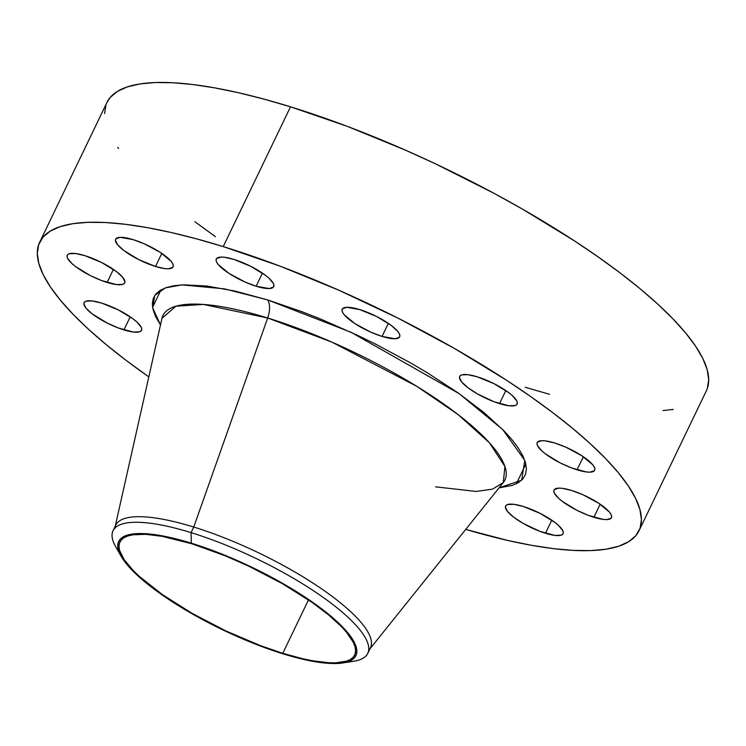 <?xml version="1.0" encoding="UTF-8"?>
<svg xmlns="http://www.w3.org/2000/svg" width="746" height="746" viewBox="0 0 746 746"><rect width="100%" height="100%" fill="white"/><g stroke="black" fill="none" stroke-linecap="round" stroke-linejoin="round"><path stroke-width="1.12" d="M593.881 517.267A31.873 8.355 25.7 0 1 554.036 490.047A31.873 8.355 25.7 0 1 571.622 490.467L562.242 488.322L558.651 488.136L554.353 489.562L553.802 491.11L554.371 493.162L558.717 498.393L562.325 501.377L577.162 510.432L588.454 515.402L603.262 519.412L606.852 519.598L611.151 518.172L611.701 516.624L611.133 514.572L609.473 512.12L598.786 503.28L582.701 494.645L571.622 490.467A31.873 8.355 25.7 0 1 611.468 517.687A31.873 8.355 25.7 0 1 593.881 517.267L600.166 504.203L593.881 517.267M577.059 469.821A31.873 8.355 25.7 0 1 537.213 442.602A31.873 8.355 25.7 0 1 554.8 443.021L545.419 440.877L541.829 440.69L537.53 442.117L536.98 443.665L537.549 445.716L541.894 450.948L545.503 453.932L560.339 462.986L571.632 467.956L586.44 471.966L590.03 472.153L594.329 470.726L594.879 469.178L594.31 467.127L592.65 464.674L581.964 455.834L565.878 447.199L554.8 443.021A31.873 8.355 25.7 0 1 594.655 470.241A31.873 8.355 25.7 0 1 577.059 469.821L583.353 456.757L577.059 469.821M499.531 403.633A31.873 8.355 25.7 0 1 459.685 376.404A31.873 8.355 25.7 0 1 477.272 376.823L467.891 374.688L461.634 374.912L460.002 375.919L459.452 377.476L461.681 381.98L467.975 387.733L477.375 393.869L494.104 401.768L508.912 405.768L515.169 405.544L516.801 404.537L517.351 402.98L516.782 400.938L512.437 395.706L508.837 392.722L493.992 383.668L477.272 376.823A31.873 8.355 25.7 0 1 517.118 404.052A31.873 8.355 25.7 0 1 499.531 403.633L505.816 390.568L499.531 403.633M382.064 336.427A31.873 8.355 25.7 0 1 342.218 309.208A31.873 8.355 25.7 0 1 359.814 309.618L346.843 307.296L342.535 308.723L341.994 310.271L342.554 312.322L344.214 314.775L354.9 323.615L370.995 332.25L382.064 336.427L395.035 338.759L399.343 337.332L399.884 335.784L399.315 333.732L397.665 331.28L391.37 325.517L376.534 316.463L359.814 309.618A31.873 8.355 25.7 0 1 399.66 336.847A31.873 8.355 25.7 0 1 382.064 336.427L388.358 323.363L382.064 336.427M256.139 286.222A31.873 8.355 25.7 0 1 216.293 259.002A31.873 8.355 25.7 0 1 233.89 259.412L224.509 257.277L220.919 257.09L216.61 258.508L216.07 260.065L216.629 262.107L218.289 264.569L228.975 273.409L245.07 282.044L256.139 286.222L269.11 288.553L273.418 287.126L273.959 285.569L273.4 283.527L269.054 278.295L265.445 275.311L250.609 266.257L233.89 259.412A31.873 8.355 25.7 0 1 273.735 286.641A31.873 8.355 25.7 0 1 256.139 286.222L262.433 273.157L256.139 286.222M155.504 266.471A31.873 8.355 25.7 0 1 115.649 239.242A31.873 8.355 25.7 0 1 133.245 239.662L120.274 237.331L115.966 238.757L115.425 240.315L117.644 244.809L123.939 250.572L138.775 259.627L155.504 266.471L164.875 268.607L168.475 268.793L172.774 267.376L173.314 265.818L172.755 263.767L171.095 261.314L160.409 252.474L144.314 243.839L133.245 239.662A31.873 8.355 25.7 0 1 173.091 266.881A31.873 8.355 25.7 0 1 155.504 266.471L161.789 253.398L155.504 266.471M107.107 282.454A31.873 8.355 25.7 0 1 67.252 255.225A31.873 8.355 25.7 0 1 84.848 255.645L75.467 253.509L69.21 253.733L67.578 254.74L67.028 256.298L67.597 258.34L71.933 263.571L75.542 266.555L90.378 275.61L101.68 280.589L116.488 284.59L122.745 284.366L124.377 283.359L124.927 281.801L122.698 277.298L116.404 271.544L101.568 262.489L84.848 255.645A31.873 8.355 25.7 0 1 124.694 282.874A31.873 8.355 25.7 0 1 107.107 282.454L113.392 269.381L107.107 282.454M123.929 329.9A31.873 8.355 25.7 0 1 84.074 302.671A31.873 8.355 25.7 0 1 101.67 303.09L92.29 300.955L86.032 301.179L84.391 302.186L83.85 303.743L86.07 308.247L92.364 314.001L107.2 323.055L118.502 328.035L133.301 332.035L139.558 331.811L141.199 330.804L141.74 329.247L141.18 327.205L136.835 321.974L133.226 318.99L118.39 309.935L101.67 303.09A31.873 8.355 25.7 0 1 141.516 330.319A31.873 8.355 25.7 0 1 123.929 329.9L130.214 316.826L123.929 329.9M545.485 533.259A31.873 8.355 25.7 0 1 505.639 506.03A31.873 8.355 25.7 0 1 523.226 506.45L513.845 504.315L507.588 504.538L505.956 505.546L505.406 507.103L507.634 511.607L513.929 517.36L523.328 523.496L540.057 531.394L554.865 535.395L561.123 535.171L562.754 534.164L563.305 532.607L562.736 530.565L558.4 525.333L554.791 522.349L539.945 513.295L523.226 506.45A31.873 8.355 25.7 0 1 563.081 533.679A31.873 8.355 25.7 0 1 545.485 533.259L551.77 520.186L545.485 533.259M435.617 486.849L476.079 491.437L492.472 489.162L503.252 482.615A189.726 49.74 -154.3 0 0 442.425 403.092A189.726 49.74 -154.3 0 0 267.674 317.992A16.626 7.973 107.2 0 0 267.46 299.845L351.04 332.268L459.182 393.664L502.832 429.677L524.792 460.45L521.65 480.219L499.037 487.865L512.315 485.404L518.461 482.625L522.89 478.913L525.548 474.316L526.415 468.87L525.482 462.623L522.75 455.657L518.256 448.01L512.045 439.786L504.165 431.039L483.734 412.342L457.755 392.657L427.225 372.73L410.617 362.92L375.508 344.074L357.343 335.215L320.677 319.055L302.522 311.912L267.46 299.845L235.149 291.108L206.847 286.035L183.637 284.823L174.228 285.681L166.414 287.508L160.259 290.297L155.839 294.008L153.182 298.605L152.315 304.051L153.247 310.289L155.97 317.264L160.493 324.939L152.669 307.79L154.814 295.351L165.379 287.872L182.033 284.888L224.266 288.814L267.46 299.845A16.626 7.973 -72.8 0 1 267.674 317.992L203.35 304.433L175.879 306.224L161.985 318.3M342.936 662.942L353.837 661.217A141.348 37.058 -154.3 0 0 335.299 606.451A141.348 37.058 -154.3 0 0 191.06 532.625L191.33 543.181A131.65 34.521 25.7 0 1 325.676 611.934A131.65 34.521 25.7 0 1 342.936 662.942A131.65 34.521 25.7 0 1 283.256 653.906A131.65 34.521 25.7 0 1 121.057 556.162A131.65 34.521 25.7 0 1 191.33 543.181L191.06 532.625A141.348 37.058 25.7 0 1 367.778 653.365A141.348 37.058 25.7 0 1 347.804 661.805M368.673 650.363A141.348 37.058 -154.3 0 0 370.464 647.789A141.348 37.058 -154.3 0 0 193.746 527.049L191.06 532.625L193.746 527.049A141.348 37.058 25.7 0 1 323.932 590.459A141.348 37.058 25.7 0 1 369.251 649.701M369.979 648.806L503.252 482.615L504.921 466.474L489.348 442.695L458.016 414.524L416.8 386.316L331.905 342.116L267.674 317.992L193.746 527.049L267.674 317.992A189.726 49.74 -154.3 0 0 161.966 318.365L115.238 526.21M639.052 530.686L706.322 390.904A332.585 87.198 -154.3 0 0 290.511 106.818L223.24 246.6A332.585 87.198 25.7 0 1 639.052 530.686A332.585 87.198 25.7 0 1 465.718 529.408L507.653 540.43L531.432 545.298L553.355 548.627L573.226 550.399L590.841 550.585L606.032 549.205L618.648 546.249L628.589 541.745L635.732 535.759L640.031 528.327L641.429 519.533L639.919 509.462L635.508 498.197L628.253 485.86L618.22 472.563L605.491 458.445L590.207 443.628L572.499 428.26L552.553 412.491L530.546 396.471L506.711 380.348L454.435 348.447L397.73 318.01L338.796 290.194L279.871 266.08L223.24 246.6L290.511 106.818L263.739 99.05L238.347 92.7L214.568 87.841L192.645 84.512L172.774 82.741L155.159 82.545L139.968 83.934L127.352 86.89L117.411 91.385L110.268 97.381L106.911 102.528M282.781 653.319A130.261 34.157 25.7 0 1 119.919 542.053A130.261 34.157 25.7 0 1 191.815 543.759A130.261 34.157 25.7 0 1 354.676 655.035A130.261 34.157 25.7 0 1 282.781 653.319L308.48 599.915L282.781 653.319L303.212 658.849L312.518 660.751L328.893 662.756L335.793 662.83L346.685 661.124L350.573 659.361L353.371 657.021L355.059 654.111L355.6 650.661L355.012 646.717L353.287 642.306L346.508 632.263L341.528 626.733L328.604 614.909L312.173 602.46L282.361 583.652L248.67 566.13L225.478 555.91L191.815 543.759L162.069 536.327L145.703 534.332L132.853 534.798L127.911 535.954L124.013 537.717L121.216 540.067L119.537 542.976L118.987 546.417L119.574 550.371L124.144 559.612L133.058 570.345L139.045 576.154L162.414 594.618L192.226 613.426L225.917 630.957L260.596 645.691L282.781 653.319M105.969 104.804L104.571 113.597M117.747 147.279L118.605 148.538M194.837 221.702L215.454 236.669M525.193 387.286L549.532 394.308M663.035 410.552L673.302 409.423M707.301 388.545L708.7 379.751L707.189 369.68L702.788 358.416L695.524 346.079L685.49 332.781L672.761 318.663L657.478 303.846L639.77 288.478L619.823 272.71L597.826 256.689L573.982 240.566L521.706 208.666L493.777 193.186L435.673 163.924L406.066 150.412L347.151 126.298L290.511 106.818A332.585 87.198 -154.3 0 0 106.948 102.444L39.678 242.226A332.585 87.198 25.7 0 1 223.24 246.6L196.468 238.832L171.067 232.482L147.298 227.623L125.365 224.294L105.503 222.522L87.888 222.327L72.698 223.716L60.072 226.672L50.141 231.167L42.988 237.163L38.699 244.585L37.3 253.379L38.811 263.459L43.212 274.724L50.476 287.061L60.51 300.349L73.239 314.476L88.522 329.294L106.23 344.661L126.177 360.43L148.808 376.889A332.585 87.198 25.7 0 1 39.678 242.226M114.987 527.329A141.348 37.058 25.7 0 1 193.746 527.049A141.348 37.058 -154.3 0 0 115.723 525.193L113.047 530.77A141.348 37.058 25.7 0 1 191.06 532.625A141.348 37.058 -154.3 0 0 115.602 546.566L121.057 556.162M118.912 551.639A141.348 37.058 25.7 0 1 113.047 530.77M283.256 653.906L260.839 646.195L225.805 631.303L191.75 613.585L161.621 594.581L138.001 575.912L126.913 564.461L120.069 554.315L118.325 549.858L117.728 545.867L118.278 542.389L119.985 539.442L122.81 537.073L126.745 535.292L137.749 533.577L144.724 533.651L161.267 535.665L191.33 543.181L225.348 555.453L260.401 571.445L282.846 583.493L312.975 602.507L336.586 621.166L342.638 627.032L351.646 637.886L356.262 647.23L356.858 651.221L356.308 654.699L354.611 657.636L351.776 660.014L342.852 662.961L329.863 663.436L322.002 662.737L303.911 659.492L283.256 653.906M516.344 483.781L525.837 464.049M370.464 647.789L367.778 653.365M152.594 307.305L160.987 289.868"/></g></svg>

